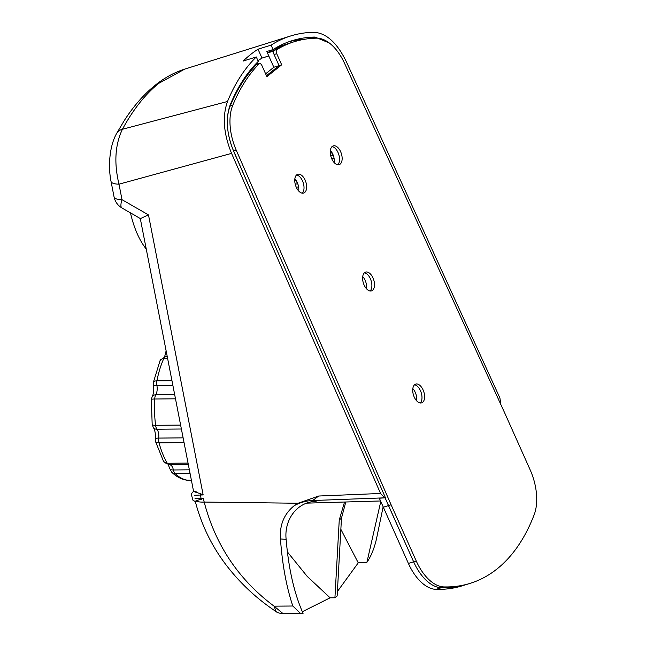 <?xml version="1.0" encoding="UTF-8"?>
<svg xmlns="http://www.w3.org/2000/svg" width="646" height="646" viewBox="0 0 646 646"><rect width="100%" height="100%" fill="white"/><g stroke="black" fill="none" stroke-linecap="round" stroke-linejoin="round"><path stroke-width="0.97" d="M276.989 49.492A3.278 1.809 72.6 0 0 276.714 53.707L274.098 54.522A3.278 1.809 -107.4 0 1 274.38 50.307L276.989 49.492A255.824 140.828 -107.4 0 1 294.164 41.748A255.824 140.828 -107.4 0 1 316.677 38.162A42.636 23.474 72.6 0 1 344.617 63.478L505.035 413.682L530.18 469.908A42.636 23.474 72.6 0 1 534.185 514.692A259.103 142.629 -107.4 0 1 497.113 568.884A259.103 142.629 -107.4 0 1 470.304 583.306L467.688 584.121A259.103 142.629 -107.4 0 1 441.25 587.731A42.636 23.474 -107.4 0 1 413.642 561.826A42.636 23.474 72.6 0 0 441.25 587.731A259.103 142.629 -107.4 0 0 467.688 584.121L462.463 585.76A259.103 142.629 -107.4 0 1 436.026 589.37A42.636 23.474 -107.4 0 1 408.409 563.465L379.226 497.993M229.677 106.235L230.154 106.081A42.636 23.474 72.6 0 0 233.618 150.97A42.636 23.474 -107.4 0 1 230.154 106.081A255.824 140.828 -107.4 0 1 257.883 63.195L255.881 63.817M274.38 50.307A255.824 140.828 -107.4 0 1 291.548 42.563A255.824 140.828 -107.4 0 0 272.685 51.357L267.452 52.996L273.839 67.257L265.619 73.83M267.452 52.996A255.824 140.828 -107.4 0 1 286.323 44.203L294.164 41.748M294.859 178.772A9.835 5.418 -107.4 0 1 298.686 191.014M362.721 276.585A9.835 5.418 -107.4 0 1 366.548 288.835M412.826 388.601A9.835 5.418 -107.4 0 1 416.654 400.843M330.372 150.381A9.835 5.418 -107.4 0 1 334.2 162.622M296.546 174.993A9.835 5.418 -107.4 0 1 303.249 182.866A9.835 5.418 -107.4 0 1 302.231 193.162A9.835 5.418 -107.4 0 0 303.249 182.866A9.835 5.418 -107.4 0 0 296.546 174.993M364.409 272.806A9.835 5.418 -107.4 0 1 371.111 280.687A9.835 5.418 -107.4 0 1 370.093 290.983A9.835 5.418 -107.4 0 0 371.111 280.687A9.835 5.418 -107.4 0 0 364.409 272.806M272.685 51.357L279.064 65.626L266.459 75.703L279.064 65.626L273.839 67.257M258.238 63.97L257.883 63.195M408.409 563.465L413.642 561.826L385.089 497.808L388.488 505.6L391.105 504.784L236.226 150.155L233.529 150.994M265.143 223.153L233.618 150.97L265.143 223.153M414.514 384.822A9.835 5.418 -107.4 0 1 421.216 392.695A9.835 5.418 -107.4 0 1 420.199 402.991A9.835 5.418 -107.4 0 0 421.216 392.695A9.835 5.418 -107.4 0 0 414.514 384.822M332.06 146.594A9.835 5.418 -107.4 0 1 338.762 154.475A9.835 5.418 -107.4 0 1 337.745 164.77A9.835 5.418 -107.4 0 0 338.762 154.475A9.835 5.418 -107.4 0 0 332.06 146.594M383.264 507.231L388.488 505.6L413.642 561.826L416.25 561.011L391.105 504.784M158.835 83.31A16.4 13.388 51.4 0 0 155.185 85.24L155.185 85.24A16.4 13.388 51.4 0 1 155.185 85.24C164.447 77.803 174.323 72.409 184.821 69.082L158.835 83.31C145.31 94.171 133.173 109.497 122.417 129.273L227.513 101.487A262.381 144.438 -107.4 0 1 256.292 56.953L258.271 61.386A257.463 141.732 72.6 0 0 230.17 104.959C225.381 118.363 226.593 133.932 233.812 151.657L385.468 497.8L312.704 500.529A264.028 128.433 89.5 0 0 316.169 501.296C296.425 501.821 284.054 520.482 286.13 539.289C288.617 568.908 294.261 593.593 303.071 613.353L300.778 613.668L292.816 606.013L274.057 606.158L283.166 613.7L300.778 613.668M146.246 249.049A82.648 40.205 -90.5 0 1 130.46 212.857M227.513 101.487C222.2 116.385 223.548 133.674 231.567 153.377L380.575 493.471L384.402 497.557M257.988 60.764A252.546 139.019 -107.4 0 1 261.985 58.075L258.02 49.209A262.381 144.438 -107.4 0 0 243.219 61.047L256.292 56.953M258.02 49.209L271.086 45.123A262.381 144.438 -107.4 0 1 290.635 35.974A262.381 144.438 -107.4 0 1 314.037 32.3C326.367 33.075 337.123 42.854 346.313 61.62L499.923 398.033L500.803 404.477M261.985 58.075L268.776 55.952L266.798 51.518L273.064 49.556L271.086 45.123M261.953 58.092L268.809 56.024M385.468 497.8L379.323 498.211M305.308 39.14A257.463 141.732 72.6 0 0 288.988 41.724M333.102 154.879L330.3 150.986M297.588 183.27L294.794 179.386M340.854 529.308L358.255 562.844L366.912 562.295L380.769 501.522M366.912 562.295L367.768 561.027C371.418 555.382 374.309 548.091 376.432 539.152L383.118 506.916M358.255 562.844L337.398 591.51M302.352 611.722L330.106 597.816L334.927 597.776L337.147 596L341.476 518.181A300.487 146.166 -90.5 0 1 339.255 519.957L344.544 502.023M298.056 503.25L318.68 496.023L312.704 500.529A49.193 42.644 104.1 0 0 294.213 505.705L298.056 503.25L204.193 502.063C215.425 545.046 238.713 579.745 274.057 606.158L276.133 611.617C257.31 599.141 241.015 584.081 227.255 566.437C212.187 547.049 201.52 525.335 195.254 501.304M286.13 539.289A300.487 146.166 -90.5 0 1 280.453 538.934C282.294 564.539 286.42 586.899 292.816 606.013M280.453 538.934C279.516 524.956 284.111 513.885 294.213 505.705M345.788 501.99L341.476 518.181M334.927 597.776L339.255 519.957M330.106 597.816L307.189 576.369L287.405 551.934M329.347 43.024L315.07 37.064A257.463 141.732 72.6 0 0 292.105 40.674A257.463 141.732 72.6 0 0 273.064 49.556M155.185 85.24C143.727 94.486 133.383 106.324 124.169 120.745L116.716 133.318A16.4 10.812 -151.3 0 1 122.417 129.273C115.061 144.744 113.922 163.042 118.985 184.183A16.4 5.111 169 0 1 111.031 181.413L114.059 196.909A16.4 5.111 -11 0 0 122.013 199.679L148.483 214.9L203.159 494.917L194.373 495.28M114.059 196.909A16.4 16.4 0 0 0 121.981 207.988L140.392 218.574L148.483 214.9M121.981 207.988A16.4 4.958 -60.1 0 1 122.013 199.679L118.985 184.183L231.567 153.377M195.027 498.607L203.329 498.365L195.883 500.884L195.496 501.49M196.497 491.905C191.612 490.839 192.863 491.412 200.252 493.617L203.159 494.917M304.654 192.516A9.835 5.418 -107.4 0 1 303.636 193.057A9.835 5.418 -107.4 0 1 295.868 186.266A9.835 5.418 -107.4 0 1 296.74 174.824A9.835 5.418 -107.4 0 1 297.758 174.283A9.835 5.418 -107.4 0 1 305.526 181.074A9.835 5.418 -107.4 0 1 304.654 192.516M340.159 164.116A9.835 5.418 -107.4 0 1 339.142 164.665A9.835 5.418 -107.4 0 1 331.374 157.874A9.835 5.418 -107.4 0 1 332.246 146.432A9.835 5.418 -107.4 0 1 333.271 145.883A9.835 5.418 -107.4 0 1 341.04 152.674A9.835 5.418 -107.4 0 1 340.159 164.116M372.508 290.329A9.835 5.418 -107.4 0 1 371.49 290.878A9.835 5.418 -107.4 0 1 363.722 284.079A9.835 5.418 -107.4 0 1 364.602 272.644A9.835 5.418 -107.4 0 1 365.62 272.095A9.835 5.418 -107.4 0 1 373.388 278.886A9.835 5.418 -107.4 0 1 372.508 290.329M422.621 402.337A9.835 5.418 -107.4 0 1 421.596 402.886A9.835 5.418 -107.4 0 1 413.828 396.095A9.835 5.418 -107.4 0 1 414.708 384.653A9.835 5.418 -107.4 0 1 415.725 384.104A9.835 5.418 -107.4 0 1 423.493 390.903A9.835 5.418 -107.4 0 1 422.621 402.337M470.304 583.306A259.103 142.629 -107.4 0 1 443.867 586.915L436.026 589.37M259.006 63.873A255.824 140.828 -107.4 0 0 232.77 105.266L230.154 106.081A255.824 140.828 -107.4 0 1 256.389 64.689A3.278 1.809 -107.4 0 1 256.842 64.406L259.458 63.591A3.278 1.809 72.6 0 0 259.006 63.873L256.389 64.689M274.098 54.522L279.064 65.626L281.68 64.81L266.879 76.64L261.913 65.537A3.278 1.809 72.6 0 0 259.458 63.591M232.77 105.266A42.636 23.474 72.6 0 0 236.226 150.155M416.25 561.011A42.636 23.474 72.6 0 0 443.867 586.915M276.714 53.707L281.68 64.81M166.2 351.238A6.557 1.558 -172.7 0 0 165.933 351.61C164.98 355.793 164.359 357.642 164.06 357.157M167.653 358.683L163.721 358.716A6.557 3.957 -155.7 0 0 160.095 360.516L153.449 382.101A6.557 2.204 10.9 0 1 156.921 380.849L171.957 380.712M152.198 396.571A6.557 4.417 30 0 1 155.799 394.811A8.196 3.989 89.5 0 0 156.921 385.638A6.557 1.986 169.3 0 1 153.449 384.564C154.128 389.74 153.716 393.745 152.198 396.571L151.334 399.486A6.557 0.759 -176.8 0 1 154.709 399.01A72.158 35.102 89.5 0 0 155.597 425.318L180.622 425.084M151.334 399.486L152.181 424.583A6.557 1.332 -7.1 0 0 155.597 425.318A6.557 3.19 -90.5 0 0 155.726 426.134A6.557 3.19 -90.5 0 0 156.97 429.235A6.557 4.764 143.4 0 1 153.417 427.676C155.04 430.244 155.662 433.999 155.282 438.941A6.557 1.429 6.6 0 1 158.698 438.085A8.196 3.989 89.5 0 0 156.97 429.235L181.389 429.009M184.045 442.607L159.021 442.833A6.557 2.721 164.8 0 1 155.468 441.42L163.616 461.559A6.557 4.352 -30.1 0 0 167.257 463.271L188.043 463.077M168.113 464.385L169.898 468.826A6.557 2.108 -11.4 0 0 173.386 469.973A8.196 3.989 89.5 0 0 169.833 464.821M186.629 480.156A6.557 5.709 -81.2 0 0 187.445 480.212L191.377 480.18L187.695 480.236A6.557 3.19 -90.5 0 1 187.445 480.212A72.158 35.102 89.5 0 1 175.009 473.461A6.557 5.168 134.1 0 1 171.771 472.25L171.771 472.25C176.164 476.562 181.114 479.203 186.629 480.156L187.695 480.236A6.557 3.19 -90.5 0 0 187.954 480.212M160.095 360.516L165.182 356.721A6.557 5.717 82.2 0 1 165.812 356.673A8.196 3.989 89.5 0 0 166.983 356.14A8.196 3.989 89.5 0 0 167.136 356.011M331.697 158.658L334.127 158.633M330.687 155.605L333.36 155.581M296.183 187.049L298.613 187.033M295.174 183.997L297.846 183.973M200.252 493.617A3.278 1.76 89 0 0 200.389 494.965L201.059 498.405A3.278 1.76 89 0 0 201.374 499.35M203.329 498.365L204.193 502.063A19.679 5.588 -13.6 0 1 195.883 500.884M318.68 496.023L380.575 493.471M310.484 38.502L315.07 37.064M167.266 356.665L165.812 356.673A6.557 3.19 -90.5 0 0 163.721 358.716A72.158 35.102 89.5 0 0 156.921 380.849A6.557 3.19 -90.5 0 0 156.921 385.638L172.894 385.492M174.678 394.633L155.799 394.811A6.557 3.19 89.5 0 0 154.709 399.01L175.494 398.816M183.117 437.859L158.698 438.085A6.557 3.19 89.5 0 0 158.843 442.058A6.557 3.19 89.5 0 0 159.021 442.833A72.158 35.102 89.5 0 0 167.257 463.271A6.557 3.19 -90.5 0 0 169.349 464.829A6.557 3.19 -90.5 0 0 169.47 464.821L188.349 464.644L169.349 464.829L163.616 461.559M189.359 469.82L173.386 469.973A6.557 3.19 89.5 0 0 175.009 473.461L190.045 473.324M184.821 69.074L290.635 35.974M380.526 500.973L306.656 503.137M116.716 133.318C109.214 146.343 108.092 167.064 111.031 181.413M140.287 218.51L193.598 491.517C192.015 492.502 191.337 493.778 191.555 495.337L193.001 500.303L195.318 501.562M283.166 613.7C279.395 613.296 277.053 612.602 276.133 611.617M166.103 350.73L165.933 351.61M153.449 382.101L153.449 384.564M152.181 424.583L153.417 427.676M155.282 438.941L155.468 441.42M169.898 468.826L171.771 472.25"/></g></svg>
